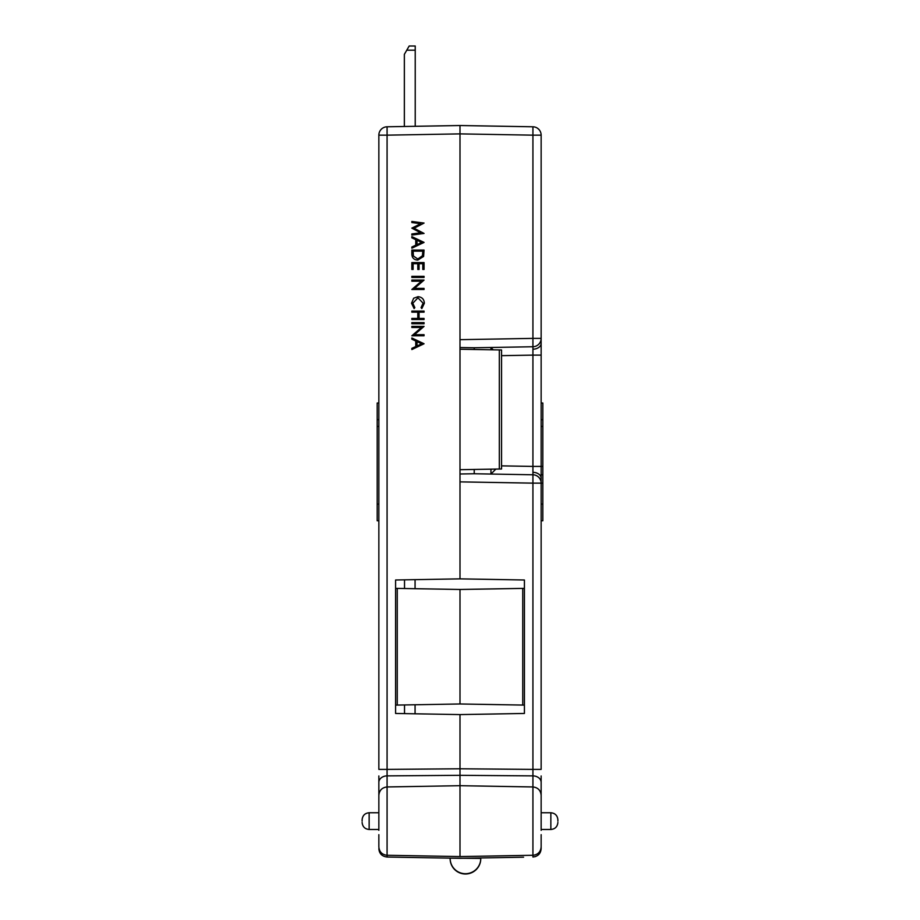 <?xml version="1.0" encoding="UTF-8"?>
<svg xmlns="http://www.w3.org/2000/svg" width="920" height="920" viewBox="0 0 920 920"><rect width="100%" height="100%" fill="white"/><g stroke="black" fill="none" stroke-linecap="round" stroke-linejoin="round"><path stroke-width="1.38" d="M404.524 579.841L404.524 588.512M404.524 704.938L404.524 713.621M415.069 579.657L415.069 588.697M415.069 704.755L415.069 713.805M406.766 50.186L409.181 46L415.23 46L415.23 50.186L406.766 50.186L404.351 54.361L404.351 126.488M415.23 50.186L415.23 126.304M480.769 857.946L480.769 858.682A15.318 15.318 0 0 1 465.451 874A15.318 15.318 0 0 1 450.144 858.682L450.144 858.406A15.318 15.318 0 0 0 465.451 873.712A15.318 15.318 0 0 0 480.769 858.406L450.144 858.141M362.123 821.123L362.123 819.777L362.123 821.123M378.856 821.123L378.856 777.181M397.256 705.077L395.588 705.099L395.588 579.991L460 578.864L460 481.873L532.922 483.138L532.922 474.777A8.36 8.36 0 0 1 541.144 483.138L541.144 135.159A8.36 8.36 0 0 0 532.922 126.787L460 125.522L460 578.864L524.411 579.991L524.411 705.099L522.744 705.077L524.411 705.099L522.744 705.077L522.744 588.386L524.411 588.363L460 589.478L460 703.972L397.256 705.077L397.256 588.386L395.588 588.363L460 589.478L460 703.972L524.411 705.099L524.411 713.46L460 714.587L460 775.318L460 714.587L395.588 713.46L395.588 705.099L397.256 705.077M460 349.243L501.549 349.968L501.549 468.981L460 469.706M411.849 337.973L424.062 343.758L411.861 349.542L411.849 348.358L415.759 346.553L415.759 341.021L411.849 339.169L411.849 337.973L424.051 343.758L411.861 349.542M418.025 296.677L418.036 296.677C421.981 297.068 424.085 299.253 424.361 303.243L421.82 308.568L421.072 307.613L423.108 303.174L417.933 297.781L412.792 303.255L414.839 307.613L414.115 308.568L411.539 303.255L413.666 298.229L418.025 296.677C421.992 297.068 424.108 299.253 424.373 303.243L421.808 308.568M417.944 297.781L412.804 303.255L414.839 307.613M421.429 281.198L411.861 281.198L411.849 280.105L424.051 280.105L414.46 288.397L424.051 288.397L424.062 289.489L411.849 289.489L421.429 281.198L411.849 281.198M424.062 276.345L424.062 277.449L411.849 277.449L411.849 276.345L424.062 276.345L424.051 277.449M424.062 262.591L424.062 269.468L422.797 269.468L422.797 263.683L419.06 263.683L419.06 269.468L417.795 269.468L417.795 263.683L413.114 263.683L413.114 269.468L411.849 269.468L411.849 262.591L424.062 262.591L424.051 269.468M424.051 250.067L423.625 256.404L417.806 260.084C413.873 259.854 411.884 257.772 411.849 253.851L411.849 250.067L424.051 250.067L423.603 256.404L417.806 260.084M411.861 221.455L424.062 223.065L414.058 228.252L424.062 233.439L411.861 235.06L411.849 233.956L420.624 232.794L411.849 228.137L420.647 223.721L411.849 222.548L411.849 221.455L424.062 223.065L414.034 228.252L424.062 233.439L411.849 235.06M411.849 236.624L424.062 242.408L411.861 248.193L411.849 247.008L415.759 245.203L415.759 239.671L411.849 237.82L411.849 236.624L424.051 242.408L411.861 248.193M424.062 311.075L424.062 312.167L419.048 312.167L419.06 318.423L424.051 318.423L424.062 319.516L411.849 319.516L411.849 318.423L417.795 318.423L417.795 312.167L411.861 312.167L411.849 311.075L424.062 311.075L424.051 312.167M424.062 322.644L424.062 323.736L411.849 323.736L411.849 322.644L424.062 322.644L424.051 323.736M421.429 327.497L411.861 327.497L411.849 326.393L424.051 326.393L414.46 334.684L424.051 334.684L424.062 335.777L411.849 335.777L421.429 327.497L411.849 327.497M378.856 775.974L378.856 796.087M378.856 830.323L378.856 795.328C379.327 790.314 382.076 787.52 387.078 786.956L387.078 857.037C381.995 856.394 379.247 853.599 378.856 848.677L379.454 851.782M378.856 834.658L378.856 846.918C379.327 851.931 382.076 854.714 387.078 855.278L460 856.554L460 775.318L387.078 775.882L387.078 769.396L460 768.786L532.922 769.396L532.922 775.882L460 775.318L460 856.554L532.922 855.278L532.922 775.882A8.36 6.497 180 0 1 541.144 782.38L541.144 775.974M474.225 349.497L474.225 347.772L532.922 346.748L532.922 338.387L460 339.664L460 133.883L387.078 135.159L387.078 769.396L378.856 769.396L378.856 135.159A8.36 8.36 0 0 1 387.078 126.787L460 125.522L532.922 126.787L532.922 135.159L460 133.883L460 125.522L460 130.536M523.572 857.198L460 858.303L387.078 857.037M378.856 402.994L377.188 403.017L377.188 426.443L378.856 426.409M377.188 419.692L378.856 419.716M377.188 426.443L377.188 520.766L378.856 520.789M377.188 504.091L378.856 504.068M378.856 135.159L387.078 135.159L387.078 126.787M387.078 769.557L387.055 772.121M421.671 242.477L417.013 240.269L417.013 244.628L421.671 242.477M417.024 240.269L417.024 244.617M413.103 251.171L413.413 256.059L417.795 258.991L422.452 255.771L422.797 251.171L413.103 251.171M422.797 251.171L413.114 251.171L413.425 256.059L417.806 258.991M417.795 263.683L413.103 263.683L413.103 269.468M422.797 263.683L419.048 263.683L419.048 269.468M424.051 288.397L424.051 289.489M424.051 280.105L414.448 288.397M414.816 307.613L414.092 308.568M417.795 312.167L411.849 312.167M411.849 318.423L417.795 318.423M424.051 318.423L424.051 319.516M419.048 312.167L419.048 318.423M424.051 334.684L424.051 335.777M424.051 326.393L414.448 334.684M421.671 343.827L417.013 341.619L417.013 345.978L421.671 343.827M417.024 341.619L417.024 345.966M557.876 821.123L557.876 819.777L557.876 821.123M541.144 342.815L541.144 338.387A8.36 8.36 0 0 1 532.922 346.748L532.922 355.12L541.144 355.12M501.549 465.865L532.922 466.417L532.922 474.777L474.225 473.754L474.225 469.464M541.144 796.087L541.144 830.323M541.144 402.994L542.811 403.017L542.811 520.766L541.144 520.789M541.144 483.138L541.144 769.396L532.922 769.396L532.922 483.138L541.144 483.138L541.144 474.789L542.811 474.789M541.144 780.505L541.144 801.654M535.566 856.554L532.922 857.037C538.004 856.394 540.753 853.599 541.144 848.677L541.144 834.658M541.144 782.38L541.144 801.389M542.811 426.443L541.144 426.409M542.811 466.417L532.922 466.417L532.922 355.12L501.549 355.66M542.811 483.172L541.144 483.149M542.811 419.692L541.144 419.716M493.235 349.83L490.947 347.484L490.947 349.784M490.947 469.166L490.947 474.041L495.868 469.085M460 473.995L474.225 473.754M474.225 347.772L460 347.53M412.079 857.474L399.096 857.244M521.433 857.233L507.921 857.474M541.144 150.512L541.144 234.163M378.856 812.751L369.15 812.751L369.15 829.483C364.883 829.069 362.537 826.723 362.123 822.457M499.318 349.933L499.318 469.016M378.856 782.38A8.36 6.497 180 0 1 387.078 775.882L387.078 786.956L460 785.692L532.922 786.956C537.924 787.52 540.672 790.314 541.144 795.328M557.876 822.457C557.462 826.723 555.116 829.069 550.85 829.483L550.85 812.751L541.144 812.751M541.144 343.286A8.36 5.911 180 0 1 532.979 349.197M541.144 478.239A8.36 5.911 180 0 0 532.979 472.328M541.144 338.387L532.922 338.387L532.922 135.159L541.144 135.159M532.922 857.037L532.922 855.278C537.924 854.714 540.672 851.931 541.144 846.918M369.15 829.483L378.856 829.483M369.15 812.751C364.883 813.176 362.537 815.511 362.123 819.777M550.85 829.483L541.144 829.483M542.811 504.091L541.144 504.068M550.85 812.751C555.116 813.176 557.462 815.511 557.876 819.777"/></g></svg>
